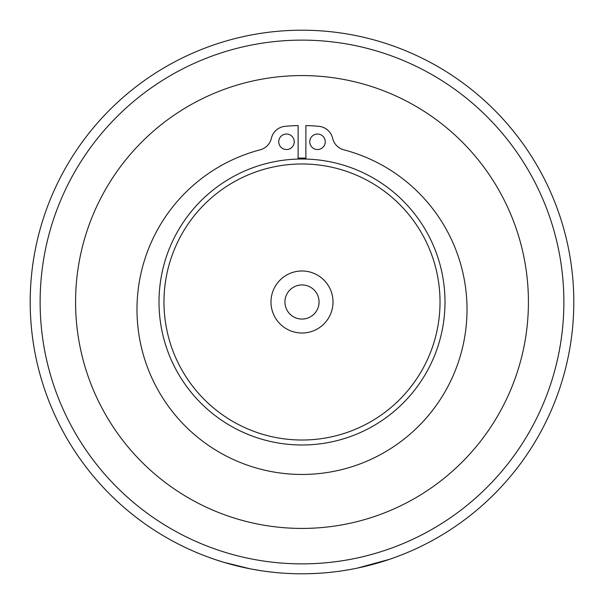 <?xml version="1.0" encoding="UTF-8"?>
<svg xmlns="http://www.w3.org/2000/svg" width="604" height="604" viewBox="0 0 604 604"><rect width="100%" height="100%" fill="white"/><g stroke="black" fill="none" stroke-linecap="round" stroke-linejoin="round"><path stroke-width="0.91" d="M329.958 572.358L328.644 572.494M312.298 573.604L310.637 573.664M349.127 569.685L342.747 570.727M353.295 568.915L350.765 569.391M331.03 572.245L328.742 572.479M318.104 573.324L308.168 573.732M307.104 573.755L305.518 573.777M261.472 570.765L251.166 569.006A271.8 271.8 0 0 1 240.362 566.718M264.122 571.15L260.883 570.674M274.994 572.456L268.055 571.671M253.763 569.489L253.023 569.353M282.657 573.113L280.656 572.962M287.164 573.392L288.584 573.468M286.711 573.37L284.846 573.256M287.081 573.392L290.267 573.543M294.035 573.687L293.136 573.657M295.145 573.717L294.329 573.694M303.216 573.8L302.498 573.8M319.214 573.256L318.391 573.302M323.887 572.917L324.537 572.864M323.412 572.954L326.447 572.698M340.852 571.006L338.285 571.369M357.613 568.047L389.625 559.289L360.346 567.466M272.691 572.214L272.306 572.177M299.667 573.792L298.202 573.77M302 573.8A271.8 271.8 0 0 0 573.8 302A271.8 271.8 0 0 0 302 30.2A271.8 271.8 0 0 0 30.2 302A271.8 271.8 0 0 0 302 573.8M315.077 573.483L317.213 573.377M278.716 572.803L275.9 572.547L278.716 572.803M249.928 568.764L223.608 562.249L214.375 559.289L223.608 562.249L249.928 568.764M298.119 159.063L298.119 125.572A176.474 176.474 0 0 0 284.997 126.349A15.508 15.508 0 0 0 271.377 138.301A15.508 15.508 0 0 1 260.196 149.815A165.013 165.013 0 0 0 166.651 403.834A165.013 165.013 0 0 0 437.349 403.834A165.013 165.013 0 0 0 343.804 149.815A15.508 15.508 0 0 1 332.623 138.301A15.508 15.508 0 0 0 319.003 126.349A176.474 176.474 0 0 0 305.881 125.572L305.881 159.063M294.246 141.781A7.754 7.754 0 0 1 282.612 148.501A7.754 7.754 0 0 1 282.612 135.07A7.754 7.754 0 0 1 294.246 141.781M325.262 141.781A7.754 7.754 0 0 1 313.635 148.501A7.754 7.754 0 0 1 313.635 135.07A7.754 7.754 0 0 1 325.262 141.781M528.424 302A226.424 226.424 0 0 0 188.788 105.911A226.424 226.424 0 0 0 188.788 498.089A226.424 226.424 0 0 0 528.424 302M298.119 158.135A143.918 143.918 0 0 1 305.881 158.135M302 440.022A138.022 138.022 0 0 1 182.468 232.985A138.022 138.022 0 0 1 421.532 232.985A138.022 138.022 0 0 1 302 440.022M302 444.989A142.989 142.989 0 0 0 444.989 302A142.989 142.989 0 0 0 302 159.011A142.989 142.989 0 0 0 159.011 302A142.989 142.989 0 0 0 302 444.989M270.985 302A31.015 31.015 0 0 1 302 270.985A31.015 31.015 0 0 1 333.015 302A31.015 31.015 0 0 1 302 333.015A31.015 31.015 0 0 1 270.985 302M319.063 302A17.063 17.063 0 0 0 302 284.937A17.063 17.063 0 0 0 284.937 302A17.063 17.063 0 0 0 302 319.063A17.063 17.063 0 0 0 319.063 302M302 563.872A261.872 261.872 0 0 1 75.213 171.06A261.872 261.872 0 0 1 528.787 171.06A261.872 261.872 0 0 1 302 563.872"/></g></svg>
